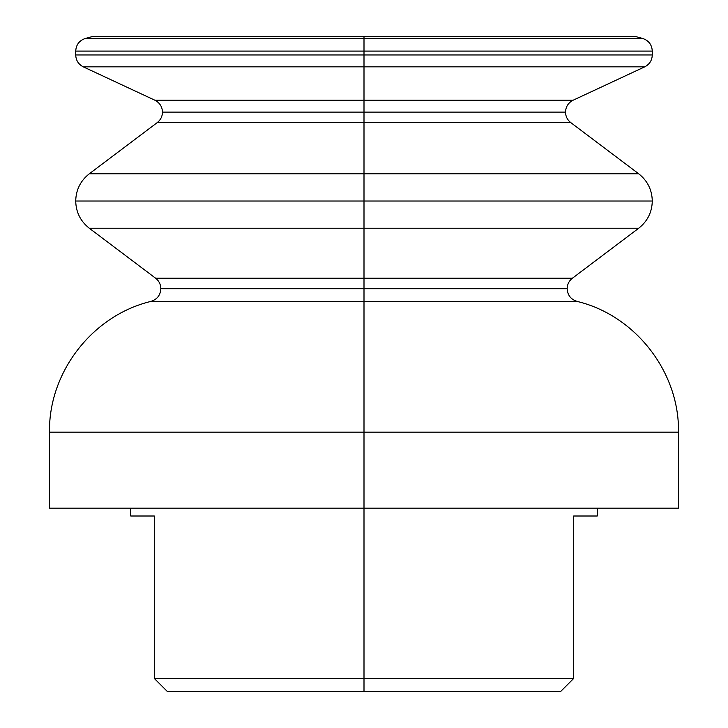 <?xml version="1.0" encoding="UTF-8"?>
<svg xmlns="http://www.w3.org/2000/svg" width="728" height="728" viewBox="0 0 728 728"><rect width="100%" height="100%" fill="white"/><g stroke="black" fill="none" stroke-linecap="round" stroke-linejoin="round"><path stroke-width="1.09" d="M364 288.697L160.843 288.697L364 288.697L364 301.392L364 288.697L567.158 288.697L364 288.697L364 278.233L572.372 278.233L364 278.233L364 288.697M150.996 301.392L577.004 301.392L364 301.392L364 432.141L678.496 432.141L49.504 432.141L364 432.141L364 508.144L364 301.392L150.996 301.392C92.602 315.297 48.494 372.117 49.504 432.141L49.504 508.144L678.496 508.144L678.496 432.141C679.506 372.117 635.398 315.297 577.004 301.392C570.834 299.399 567.558 295.168 567.158 288.697C567.258 284.384 568.996 280.899 572.372 278.233L638.72 228.228L364 228.228L364 201.019L75.712 201.019L364 201.019L364 228.228L638.72 228.228C647.501 221.285 652.024 212.212 652.288 201.019L364 201.019L652.288 201.019C652.024 189.826 647.501 180.753 638.72 173.81L364 173.81L638.72 173.81L570.743 122.586L364 122.586L364 112.112L162.481 112.112L364 112.112L364 122.586L570.743 122.586C567.358 119.911 565.62 116.425 565.52 112.112L364 112.112L565.52 112.112C565.747 106.698 568.268 102.739 573.091 100.237L364 100.237L573.091 100.237L644.726 66.84L364 66.84L364 112.112L364 100.237L154.909 100.237L364 100.237L364 66.84L644.726 66.84C649.54 64.346 652.06 60.388 652.288 54.964L364 54.964L364 66.84L364 51.096L75.712 51.096L652.288 51.096L364 51.096L364 38.438L364 54.964L652.288 54.964L652.288 51.096C651.897 44.69 648.666 40.468 642.578 38.438L364 38.438L642.578 38.438L635.981 36.664L364 36.664L364 38.438L364 36.664L633.942 36.4L94.058 36.4L364 36.664L92.019 36.664L85.422 38.438L364 38.438L85.422 38.438C79.334 40.468 76.103 44.69 75.712 51.096L75.712 54.964L364 54.964L75.712 54.964C75.94 60.388 78.46 64.346 83.274 66.84L364 66.84L83.274 66.84L154.909 100.237C159.732 102.739 162.253 106.698 162.481 112.112C162.38 116.425 160.642 119.911 157.257 122.586L364 122.586L364 201.019L364 173.81L89.28 173.81L364 173.81L364 122.586L157.257 122.586L89.28 173.81C80.499 180.753 75.976 189.826 75.712 201.019C75.976 212.212 80.499 221.285 89.28 228.228L364 228.228L364 278.233L155.628 278.233L364 278.233L364 228.228L89.28 228.228L155.628 278.233C159.004 280.899 160.742 284.384 160.843 288.697C160.442 295.168 157.166 299.399 150.996 301.392M130.749 508.144L130.749 516.006L154.336 516.006L154.336 678.496L167.44 691.6L364 691.6L364 508.144L364 691.6L560.56 691.6L573.664 678.496L154.336 678.496L573.664 678.496L573.664 516.006L597.251 516.006L597.251 508.144L651.451 508.144L364 508.144M573.664 516.006C604.895 516.006 604.895 516.006 573.664 516.006L573.664 678.496L560.56 691.6L167.44 691.6L154.336 678.496L154.336 516.006"/></g></svg>

